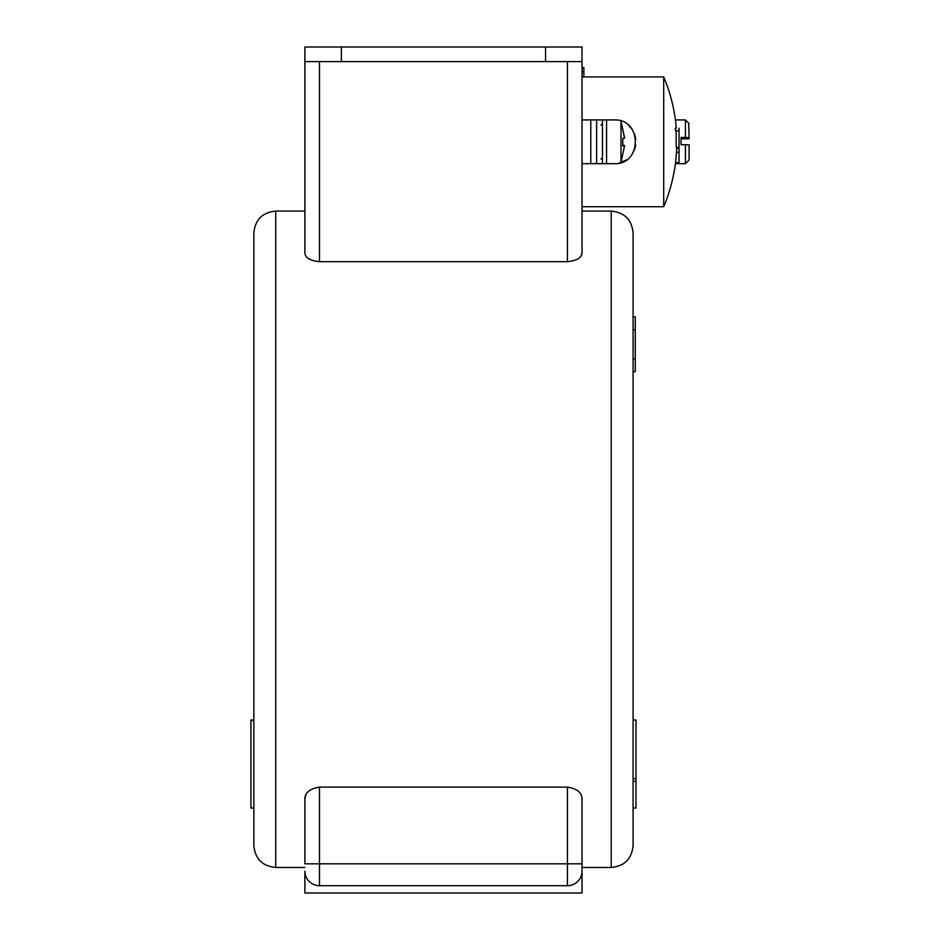 <?xml version="1.0" encoding="UTF-8"?>
<svg xmlns="http://www.w3.org/2000/svg" width="940" height="940" viewBox="0 0 940 940"><rect width="100%" height="100%" fill="white"/><g stroke="black" fill="none" stroke-linecap="round" stroke-linejoin="round"><path stroke-width="1.41" d="M636.004 778.696L636.004 720.016L633.078 720.016L633.078 539.29L633.078 845.601L633.078 808.048L636.004 808.048L636.004 778.696L633.078 778.696M253.847 539.29L253.847 720.016L250.921 720.016L250.921 808.048L253.847 808.048L253.847 845.601L253.847 232.979L253.847 539.29M567.443 787.121L319.482 787.121L319.482 863.825L567.443 863.825L567.443 787.121C577.066 788.636 581.931 792.62 582.036 799.059L582.036 871.122A14.582 14.582 0 0 1 567.443 885.703L319.482 885.703A14.582 14.582 0 0 1 304.889 871.122L304.889 893L582.036 893L582.036 867.479L611.2 867.479L611.2 211.101L582.036 211.101L582.036 206.718L663.711 206.718A167.038 167.038 0 0 0 675.731 161.034L676.459 152.339L679.033 152.339L679.033 147.216L676.248 147.216L676.107 130.66M305.794 795.099L304.889 799.059C304.971 792.643 309.824 788.66 319.482 787.121M611.2 211.101C624.489 212.393 631.786 219.69 633.078 232.979L633.078 539.29M583.857 76.904L583.857 67.551L582.036 67.551L582.036 61.582L582.036 252.989C581.649 257.842 576.784 260.733 567.443 261.673L319.482 261.673C310.165 260.744 305.3 257.854 304.889 252.989L304.889 61.582L304.889 211.101L275.726 211.101L275.726 867.479C262.436 866.175 255.139 858.89 253.847 845.601M581.19 255.786L582.036 252.989M319.482 885.703L319.482 863.825L304.889 863.825L304.889 799.059M582.036 871.122A14.582 14.582 0 0 1 567.443 885.703L567.443 863.825L582.036 863.825M636.004 781.434L633.078 781.434M250.921 720.522L253.847 720.522M633.078 329.752L635.275 329.752L635.275 316.851L633.078 316.851M635.275 329.752L635.275 358.81L633.078 358.81M635.275 358.81L635.275 371.711L633.078 371.711M583.857 67.974L582.036 67.974M583.857 71.804L582.036 71.804M619.319 163.067L626.439 159.894M634.324 150.224L635.757 145.101M676.295 128.228A167.038 167.038 0 0 0 663.711 76.904L663.711 206.718M679.033 147.216L679.033 130.66L675.425 130.66A165.992 165.992 0 0 0 675.249 128.228L676.283 128.169M663.711 76.904L582.036 76.904L582.036 119.932L614.125 119.932C642.384 118.593 642.326 165.064 614.125 163.689L582.036 163.689L582.036 206.718M635.851 139.308L634.477 133.786M632.303 129.626L629.201 125.96M676.718 148.238L679.033 148.238M675.531 162.655L679.033 162.655L679.033 152.339M679.033 130.66L679.033 128.228M582.036 61.582L545.564 61.582L545.564 47L582.036 47L582.036 61.582M341.361 61.582L304.889 61.582L304.889 47L341.361 47L341.361 61.582L545.564 61.582M341.361 47L545.564 47M596.618 119.932L596.618 163.689L596.618 119.932M590.778 119.932L590.778 163.689M602.458 119.932L602.458 163.689M624.571 145.735A58.221 1.492 0 0 1 622.715 145.97A57.352 51.312 87.1 0 0 622.82 142.222A57.352 51.312 87.1 0 0 622.715 138.462A58.221 1.492 180 0 0 624.571 138.227L620.988 121.495L620.988 162.444L624.571 145.735L622.727 145.735M622.82 141.811A57.352 51.312 92.9 0 0 622.82 141.4A57.352 51.312 92.9 0 0 622.75 138.462M622.738 145.406L624.571 145.394A58.221 1.492 0 0 0 622.75 145.16M620.988 121.178L624.548 137.886M685.425 163.678L685.425 144.725L689.079 144.854L689.079 160.035L685.425 163.689L675.402 163.689M688.715 123.716L689.079 137.569L681.053 137.44L681.053 144.725L685.425 144.725M685.425 137.44L685.425 119.944M681.053 138.897L689.079 138.768L681.053 138.415M689.079 137.569L681.053 137.922L689.079 138.415M567.443 261.673L567.443 61.582M319.482 61.582L319.482 261.673M606.57 119.932L606.57 163.689M611.2 867.479C624.489 866.175 631.786 858.89 633.078 845.601M304.889 867.479L275.726 867.479M275.726 211.101C262.436 212.393 255.139 219.678 253.847 232.979M676.506 152.339A167.038 167.038 0 0 0 676.753 147.216M600.989 125.032L602.458 123.575M600.989 158.59L602.458 160.047M675.402 119.932L685.425 119.932L689.055 123.563"/></g></svg>
